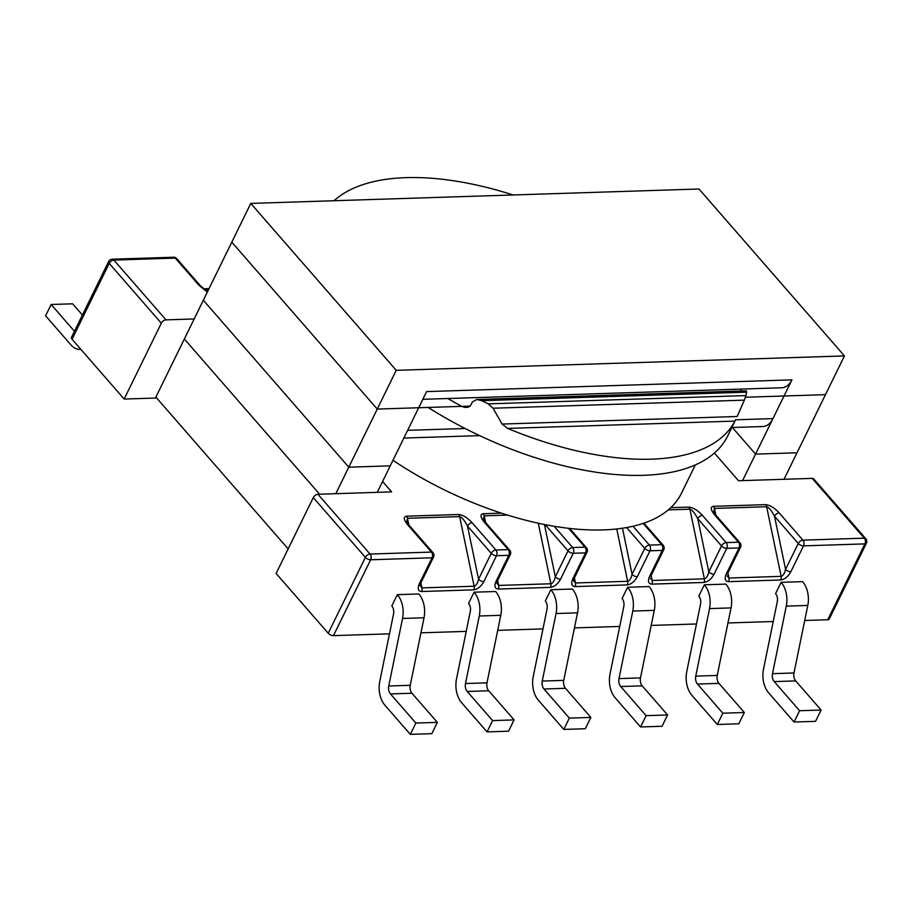 <?xml version="1.0" encoding="UTF-8"?>
<svg xmlns="http://www.w3.org/2000/svg" width="912" height="912" viewBox="0 0 912 912"><rect width="100%" height="100%" fill="white"/><g stroke="black" fill="none" stroke-linecap="round" stroke-linejoin="round"><path stroke-width="1.37" d="M501.406 513.137A214.149 101.198 -153.9 0 1 392.958 460.286A214.149 101.198 -153.9 0 0 501.406 513.137L483.235 513.718C479.951 514.345 480.35 517.229 484.432 522.348A4.081 2.394 -41.1 0 1 485.925 522.895L509.694 550.164A4.081 2.394 138.9 0 0 508.201 549.617L495.911 550.004L472.154 522.736C467.332 517.64 462.84 514.904 458.668 514.505L406.478 516.192C403.207 516.819 403.606 519.692 407.687 524.81A4.081 2.394 -41.1 0 1 409.18 525.358L406.752 521.504L407.459 518.29A4.081 2.679 -91.8 0 0 406.478 516.192C403.207 516.819 403.606 519.692 407.687 524.81A4.081 2.394 -41.1 0 1 409.18 525.358L432.938 552.626A4.081 2.394 -41.1 0 0 431.444 552.079L370.044 554.051A4.081 2.394 138.9 0 0 365.393 557.38A4.081 1.927 26.1 0 0 370.637 559.774L333.473 635.641A4.081 1.927 26.1 0 1 328.229 633.247L276.119 573.454L313.295 497.587L365.393 557.38L328.229 633.247A4.081 1.927 26.1 0 0 333.473 635.641L389.481 633.84L333.473 635.641L370.637 559.774A4.081 2.679 -91.8 0 0 370.044 554.051A4.081 2.394 138.9 0 0 365.393 557.38A4.081 1.927 26.1 0 0 370.637 559.774A4.081 2.679 -91.8 0 0 370.044 554.051L317.946 494.258A4.081 2.394 138.9 0 0 313.295 497.587L365.393 557.38L328.229 633.247L276.119 573.454L313.295 497.587A4.081 2.394 138.9 0 1 317.946 494.258L370.044 554.051L431.444 552.079A4.081 2.679 88.2 0 1 432.037 557.802L370.637 559.774L432.037 557.802A4.081 1.927 26.1 0 0 433.531 557.107A4.081 4.081 0 0 0 432.938 552.626A4.081 2.394 -41.1 0 0 431.444 552.079A4.081 2.679 88.2 0 1 432.037 557.802A4.081 1.927 26.1 0 0 433.531 557.107L420.831 583.019A4.081 1.927 -153.9 0 1 419.338 583.714L432.037 557.802L419.338 583.714A4.081 1.927 -153.9 0 0 420.831 583.019L420.124 585.709L421.948 587.898L420.899 582.882L421.948 587.898L474.137 586.222C476.075 585.743 477.557 583.418 478.572 579.245L491.26 553.333A4.081 2.394 -41.1 0 1 495.911 550.004A4.081 2.679 88.2 0 1 496.504 555.727L508.782 555.328A4.081 1.927 26.1 0 0 510.275 554.633A4.081 4.081 0 0 0 509.694 550.164A4.081 2.394 138.9 0 0 508.201 549.617A4.081 2.679 88.2 0 1 508.782 555.328L496.504 555.727L483.816 581.639A4.081 1.927 -153.9 0 1 478.572 579.245L491.26 553.333L467.503 526.064A4.081 2.394 -41.1 0 1 472.154 522.736C467.332 517.64 462.84 514.904 458.668 514.505A4.081 2.679 88.2 0 1 459.648 516.614C461.803 517.127 464.413 520.273 467.503 526.064A4.081 2.394 -41.1 0 1 472.154 522.736L495.911 550.004A4.081 2.679 88.2 0 1 496.504 555.727A4.081 1.927 26.1 0 1 491.26 553.333A4.081 2.394 -41.1 0 1 495.911 550.004L508.201 549.617A4.081 2.679 88.2 0 1 508.782 555.328A4.081 1.927 26.1 0 0 510.275 554.633L497.587 580.545A4.081 1.927 -153.9 0 1 496.094 581.252L508.782 555.328L496.094 581.252A4.081 1.927 -153.9 0 0 497.587 580.545L496.869 583.247L498.693 585.436L497.656 580.408L498.693 585.436L550.882 583.76C552.832 583.281 554.314 580.955 555.317 576.783L568.016 550.871A4.081 2.394 -41.1 0 1 572.668 547.542A4.081 2.679 88.2 0 1 573.26 553.265A4.081 1.927 -153.9 0 1 568.016 550.871L545.148 524.628L568.016 550.871A4.081 2.394 -41.1 0 1 572.668 547.542L554.12 526.258A214.149 101.198 -153.9 0 1 501.406 513.137L483.235 513.718C479.951 514.345 480.35 517.229 484.432 522.348A4.081 2.394 -41.1 0 1 485.925 522.895L483.508 519.031L484.215 515.816A4.081 2.679 -91.8 0 0 483.235 513.718A4.081 2.679 -91.8 0 1 484.215 515.816L483.508 519.031L485.925 522.895L509.694 550.164A4.081 4.081 0 0 1 510.275 554.633L497.587 580.545L496.869 583.247L498.693 585.436L550.882 583.76C552.832 583.281 554.314 580.955 555.317 576.783L568.016 550.871A4.081 1.927 -153.9 0 0 573.26 553.265L585.538 552.866A4.081 1.927 26.1 0 0 587.032 552.17A4.081 4.081 0 0 0 586.439 547.69A4.081 2.394 -41.1 0 0 584.945 547.143L572.668 547.542A4.081 2.679 88.2 0 1 573.26 553.265L560.561 579.177A4.081 1.927 -153.9 0 1 555.317 576.783A4.081 1.927 -153.9 0 0 560.561 579.177C557.813 584.045 554.462 586.769 550.495 587.374L498.305 589.061C494.828 588.696 494.087 586.085 496.094 581.252C494.087 586.085 494.828 588.696 498.305 589.061A4.081 2.679 -91.8 0 0 498.693 585.436A4.081 2.679 -91.8 0 1 498.305 589.061L550.495 587.374A4.081 2.679 88.2 0 0 550.882 583.76A4.081 2.679 88.2 0 1 550.495 587.374C554.462 586.769 557.813 584.045 560.561 579.177L573.26 553.265L585.538 552.866A4.081 1.927 26.1 0 0 587.032 552.17L574.332 578.083A4.081 1.927 -153.9 0 1 572.839 578.778L585.538 552.866A4.081 2.679 88.2 0 0 584.945 547.143L572.668 547.542L554.12 526.258A214.149 101.198 -153.9 0 1 501.406 513.137M194.176 318.949L165.973 319.861A4.081 2.394 138.9 0 0 161.321 323.19L109.223 263.397A4.081 2.394 -41.1 0 1 113.875 260.068A4.081 2.679 -91.8 0 0 112.165 259.213L173.565 257.241A4.081 2.679 -91.8 0 1 175.275 258.096L113.875 260.068A4.081 2.679 -91.8 0 0 112.165 259.213A4.081 4.081 0 0 0 108.631 261.493A4.081 1.927 26.1 0 0 109.223 263.397L72.059 339.253A4.081 1.927 -153.9 0 1 71.467 337.36L108.631 261.493A4.081 1.927 26.1 0 0 109.223 263.397A4.081 2.394 -41.1 0 1 113.875 260.068L165.973 319.861A4.081 2.394 138.9 0 0 161.321 323.19L109.223 263.397L72.059 339.253L124.157 399.057L161.321 323.19L124.157 399.057L156.67 398.008L124.157 399.057L72.059 339.253A4.081 1.927 -153.9 0 1 71.467 337.36L108.631 261.493A4.081 4.081 0 0 1 112.165 259.213L173.565 257.241A4.081 2.679 -91.8 0 1 175.275 258.096L113.875 260.068L165.973 319.861L194.176 318.949M391.624 491.887L382.561 481.49L391.624 491.887L317.946 494.258L391.624 491.887M568.529 528.31A214.149 101.198 -153.9 0 1 554.12 526.258A214.149 101.198 -153.9 0 0 568.529 528.31L584.945 547.143A4.081 2.679 88.2 0 1 585.538 552.866L572.839 578.778A4.081 1.927 -153.9 0 0 574.332 578.083L573.625 580.784L575.449 582.973L574.4 577.946L575.449 582.973L627.638 581.286C629.576 580.819 631.058 578.493 632.073 574.321L644.761 548.397A4.081 2.394 -41.1 0 1 649.412 545.08L633.008 526.235A214.149 101.198 -153.9 0 1 568.529 528.31L584.945 547.143A4.081 2.394 -41.1 0 1 586.439 547.69L569.658 528.436L586.439 547.69A4.081 4.081 0 0 1 587.032 552.17L574.332 578.083L573.625 580.784L575.449 582.973L627.638 581.286C629.576 580.819 631.058 578.493 632.073 574.321L644.761 548.397L626.59 527.546L644.761 548.397A4.081 1.927 26.1 0 0 650.005 550.791L662.283 550.403A4.081 1.927 26.1 0 0 663.776 549.708A4.081 4.081 0 0 0 663.195 545.228A4.081 2.394 138.9 0 0 661.702 544.681A4.081 2.679 88.2 0 1 662.283 550.403L650.005 550.791L637.317 576.703A4.081 1.927 -153.9 0 1 632.073 574.321A4.081 1.927 -153.9 0 0 637.317 576.703C634.558 581.571 631.207 584.307 627.251 584.911L575.062 586.587C571.573 586.222 570.832 583.623 572.839 578.778C570.832 583.623 571.573 586.222 575.062 586.587A4.081 2.679 -91.8 0 0 575.449 582.973A4.081 2.679 -91.8 0 1 575.062 586.587L627.251 584.911A4.081 2.679 88.2 0 0 627.638 581.286A4.081 2.679 88.2 0 1 627.251 584.911C631.207 584.307 634.558 581.571 637.317 576.703L650.005 550.791A4.081 2.679 88.2 0 0 649.412 545.08L633.008 526.235A214.149 101.198 -153.9 0 1 568.529 528.31M643.154 523.397A214.149 101.198 -153.9 0 1 633.008 526.235A214.149 101.198 -153.9 0 0 643.154 523.397A214.149 101.198 -153.9 0 0 670.742 507.699A214.149 101.198 -153.9 0 1 643.154 523.397L661.702 544.681L649.412 545.08A4.081 2.679 88.2 0 1 650.005 550.791A4.081 1.927 26.1 0 1 644.761 548.397A4.081 2.394 -41.1 0 1 649.412 545.08L661.702 544.681A4.081 2.679 88.2 0 1 662.283 550.403A4.081 1.927 26.1 0 0 663.776 549.708A4.081 4.081 0 0 0 663.195 545.228A4.081 2.394 138.9 0 0 661.702 544.681L643.154 523.397M681.412 493.335A214.149 101.198 -153.9 0 1 670.742 507.699L688.925 507.106A4.081 2.679 88.2 0 1 689.905 509.204C692.048 509.728 694.67 512.875 697.76 518.666A4.081 2.394 -41.1 0 1 702.411 515.337C697.589 510.241 693.086 507.505 688.925 507.106A4.081 2.679 88.2 0 1 689.905 509.204C692.048 509.728 694.67 512.875 697.76 518.666A4.081 2.394 -41.1 0 1 702.411 515.337L726.169 542.606A4.081 2.679 88.2 0 1 726.761 548.329A4.081 1.927 -153.9 0 1 721.517 545.935A4.081 2.394 -41.1 0 1 726.169 542.606A4.081 2.679 88.2 0 1 726.761 548.329A4.081 1.927 -153.9 0 1 721.517 545.935A4.081 2.394 -41.1 0 1 726.169 542.606L738.446 542.218A4.081 2.679 88.2 0 1 739.039 547.93L726.761 548.329L714.062 574.241A4.081 1.927 -153.9 0 1 708.818 571.847L697.76 518.666L721.517 545.935L708.818 571.847L697.76 518.666L721.517 545.935L708.818 571.847C707.815 576.019 706.333 578.345 704.383 578.824C706.333 578.345 707.815 576.019 708.818 571.847A4.081 1.927 -153.9 0 0 714.062 574.241C711.314 579.109 707.963 581.845 703.996 582.449L651.806 584.125C648.329 583.76 647.588 581.161 649.595 576.316L662.283 550.403L649.595 576.316A4.081 1.927 -153.9 0 0 651.088 575.62L651.088 575.62A4.081 1.927 -153.9 0 1 649.595 576.316C647.588 581.161 648.329 583.76 651.806 584.125A4.081 2.679 -91.8 0 0 652.194 580.499L650.37 578.311L652.194 580.499L651.157 575.472L652.194 580.499L704.383 578.824A4.081 2.679 88.2 0 1 703.996 582.449L651.806 584.125A4.081 2.679 -91.8 0 0 652.194 580.499L704.383 578.824L689.905 509.204L668.268 509.899L689.905 509.204L704.383 578.824A4.081 2.679 88.2 0 1 703.996 582.449C707.963 581.845 711.314 579.109 714.062 574.241L726.761 548.329L739.039 547.93A4.081 1.927 26.1 0 0 740.533 547.234A4.081 4.081 0 0 0 739.94 542.765A4.081 2.394 138.9 0 0 738.446 542.218L714.689 514.949A4.081 2.394 -41.1 0 1 716.182 515.497L713.754 511.632L714.461 508.417A4.081 2.679 -91.8 0 0 713.48 506.32C710.209 506.947 710.608 509.831 714.689 514.949A4.081 2.394 -41.1 0 1 716.182 515.497L739.94 542.765A4.081 2.394 138.9 0 0 738.446 542.218L726.169 542.606L702.411 515.337C697.589 510.241 693.086 507.505 688.925 507.106L670.742 507.699A214.149 101.198 -153.9 0 0 681.412 493.335L695.332 464.915L681.412 493.335M737.181 416.499L744.363 400.151L737.181 416.499L502.113 424.057L493.05 408.223L488.205 403.856A230.474 108.904 -153.9 0 1 481.798 400.687L476.839 399.49L472.405 401.918L470.82 405.145L468.54 407.151L464.675 407.425L461.689 406.364A230.474 108.904 -153.9 0 1 447.86 398.521A230.474 108.904 -153.9 0 0 461.689 406.364L464.675 407.425L468.54 407.151L470.82 405.145L472.405 401.918L476.839 399.49L481.798 400.687A230.474 108.904 -153.9 0 0 488.205 403.856L493.05 408.223L502.113 424.057L737.181 416.499M507.631 428.401L502.113 424.057L507.631 428.401L734.947 421.093A230.474 108.904 -153.9 0 1 507.631 428.401L734.947 421.093A230.474 108.904 -153.9 0 1 507.631 428.401M727.696 435.947A230.474 108.904 -153.9 0 1 428.116 407.436A230.474 108.904 -153.9 0 0 727.696 435.947L735.733 419.543L727.696 435.947M334.043 200.731A230.474 108.904 -153.9 0 1 513.137 194.974A230.474 108.904 -153.9 0 0 334.043 200.731M740.806 389.105A230.474 108.904 -153.9 0 1 740.954 391.009A230.474 108.904 -153.9 0 0 740.806 389.105M746.426 390.826L746.609 392.171A230.474 108.904 -153.9 0 1 745.936 395.58L744.363 400.151L493.05 408.223L744.363 400.151L745.936 395.58L488.205 403.856L745.936 395.58A230.474 108.904 -153.9 0 0 746.609 392.171L481.798 400.687L746.609 392.171L746.426 390.826L476.908 399.49L746.426 390.826M813.709 478.925A4.081 2.394 138.9 0 0 812.216 478.378L738.538 480.738L714.404 453.047L738.538 480.738L812.216 478.378L864.314 538.171L802.913 540.143A4.081 2.679 88.2 0 1 803.506 545.866A4.081 1.927 -153.9 0 1 798.262 543.472A4.081 2.394 -41.1 0 1 802.913 540.143A4.081 2.679 88.2 0 1 803.506 545.866A4.081 1.927 -153.9 0 1 798.262 543.472A4.081 2.394 -41.1 0 1 802.913 540.143L779.156 512.875C774.334 507.779 769.842 505.031 765.67 504.644A4.081 2.679 88.2 0 1 766.65 506.741C768.805 507.266 771.415 510.412 774.505 516.203A4.081 2.394 -41.1 0 1 779.156 512.875C774.334 507.779 769.842 505.031 765.67 504.644A4.081 2.679 88.2 0 1 766.65 506.741C768.805 507.266 771.415 510.412 774.505 516.203A4.081 2.394 -41.1 0 1 779.156 512.875L802.913 540.143L864.314 538.171A4.081 2.679 88.2 0 1 864.907 543.894L803.506 545.866L790.818 571.778A4.081 1.927 -153.9 0 1 785.574 569.384L774.505 516.203L798.262 543.472L785.574 569.384L774.505 516.203L798.262 543.472L785.574 569.384C784.559 573.557 783.077 575.882 781.139 576.361C783.077 575.882 784.559 573.557 785.574 569.384A4.081 1.927 -153.9 0 0 790.818 571.778C788.059 576.646 784.708 579.371 780.752 579.975L728.563 581.662C725.074 581.297 724.333 578.687 726.34 573.842L739.039 547.93A4.081 1.927 26.1 0 0 740.533 547.234A4.081 4.081 0 0 0 739.94 542.765L716.182 515.497L713.754 511.632L714.461 508.417L715.852 515.109L714.461 508.417L766.65 506.741L781.139 576.361A4.081 2.679 88.2 0 1 780.752 579.975L728.563 581.662A4.081 2.679 -91.8 0 0 728.95 578.037L727.126 575.848L728.95 578.037L727.901 573.01L728.95 578.037L781.139 576.361A4.081 2.679 88.2 0 1 780.752 579.975C784.708 579.371 788.059 576.646 790.818 571.778L803.506 545.866L864.907 543.894L827.743 619.761L804.703 620.502L827.743 619.761A4.081 1.927 26.1 0 0 829.236 619.054A4.081 1.927 26.1 0 1 827.743 619.761L864.907 543.894A4.081 1.927 26.1 0 0 866.4 543.187A4.081 4.081 0 0 0 865.807 538.718A4.081 2.394 138.9 0 0 864.314 538.171A4.081 2.679 88.2 0 1 864.907 543.894A4.081 1.927 26.1 0 0 866.4 543.187L829.236 619.054L866.4 543.187A4.081 4.081 0 0 0 865.807 538.718A4.081 2.394 138.9 0 0 864.314 538.171L812.216 478.378A4.081 2.394 138.9 0 1 813.709 478.925L865.807 538.718L813.709 478.925M773.228 621.505L727.947 622.964L773.228 621.505M696.483 623.979L651.202 625.427L696.483 623.979M619.727 626.441L574.446 627.901L619.727 626.441M542.982 628.904L497.701 630.363L542.982 628.904M466.226 631.378L420.945 632.825L466.226 631.378M698.82 596.095L704.36 584.797L725.849 584.102A21.421 14.09 -91.8 0 1 731.025 607.905A21.421 14.09 -91.8 0 0 725.849 584.102L704.36 584.797A21.421 14.09 -91.8 0 1 709.536 608.6A21.421 14.09 -91.8 0 0 704.36 584.797L698.82 596.095A7.136 4.697 -91.8 0 1 700.553 604.029A7.136 4.697 -91.8 0 0 698.82 596.095M397.358 594.658L391.818 605.956A7.136 4.697 -91.8 0 1 393.551 613.89A7.136 4.697 -91.8 0 0 391.818 605.956L397.358 594.658L418.847 593.974L397.358 594.658A21.421 14.09 -91.8 0 1 402.534 618.461A21.421 14.09 -91.8 0 0 397.358 594.658M474.103 592.196L468.574 603.493A7.136 4.697 -91.8 0 1 470.296 611.428A7.136 4.697 -91.8 0 0 468.574 603.493L474.103 592.196L495.604 591.5L474.103 592.196A21.421 14.09 -91.8 0 1 479.279 615.999A21.421 14.09 -91.8 0 0 474.103 592.196M550.859 589.733L545.319 601.031A7.136 4.697 -91.8 0 1 547.052 608.965A7.136 4.697 -91.8 0 0 545.319 601.031L550.859 589.733L572.348 589.038L550.859 589.733A21.421 14.09 -91.8 0 1 556.035 613.525A21.421 14.09 -91.8 0 0 550.859 589.733M622.075 598.557L627.604 587.26L649.105 586.576A21.421 14.09 -91.8 0 1 654.28 610.367A21.421 14.09 -91.8 0 0 649.105 586.576L627.604 587.26A21.421 14.09 -91.8 0 1 632.78 611.063A21.421 14.09 -91.8 0 0 627.604 587.26L622.075 598.557A7.136 4.697 -91.8 0 1 623.797 606.491A7.136 4.697 -91.8 0 0 622.075 598.557M775.576 593.632L781.105 582.335L802.606 581.639A21.421 14.09 -91.8 0 1 807.781 605.443A21.421 14.09 -91.8 0 0 802.606 581.639L781.105 582.335A21.421 14.09 -91.8 0 1 786.281 606.127A21.421 14.09 -91.8 0 0 781.105 582.335L775.576 593.632A7.136 4.697 -91.8 0 1 777.298 601.567A7.136 4.697 -91.8 0 0 775.576 593.632M727.833 573.146L727.833 573.146A4.081 1.927 -153.9 0 1 726.34 573.842L739.039 547.93A4.081 2.679 88.2 0 0 738.446 542.218L714.689 514.949C710.608 509.831 710.209 506.947 713.48 506.32L765.67 504.644L713.48 506.32A4.081 2.679 -91.8 0 1 714.461 508.417L766.65 506.741L781.139 576.361L728.95 578.037A4.081 2.679 -91.8 0 1 728.563 581.662C725.074 581.297 724.333 578.687 726.34 573.842A4.081 1.927 -153.9 0 0 727.833 573.146L740.533 547.234L727.833 573.146M208.586 289.503A21.421 14.09 -91.8 0 0 204.607 288.773A21.421 14.09 -91.8 0 0 203.581 288.853A21.421 14.09 -91.8 0 1 204.607 288.773L209.03 288.625L204.607 288.773A21.421 14.09 -91.8 0 1 208.586 289.503M51.14 304.494L72.629 303.81L82.411 315.028L72.629 303.81L51.14 304.494L45.6 315.803L51.14 304.494L74.453 331.261L51.14 304.494M70.976 344.93L45.6 315.803L70.976 344.93A21.421 14.09 88.2 0 0 79.971 349.376A21.421 14.09 88.2 0 1 70.976 344.93M80.815 349.319A21.421 14.09 88.2 0 1 79.971 349.376A21.421 14.09 88.2 0 0 80.815 349.319M799.607 710.722L821.096 710.038L815.556 721.335L794.067 722.03L799.607 710.722L774.22 681.595A7.136 4.697 88.2 0 1 772.498 673.672L786.281 606.127L807.781 605.443L793.987 672.976L807.781 605.443L786.281 606.127L772.498 673.672L793.987 672.976A7.136 4.697 88.2 0 0 795.72 680.911A7.136 4.697 88.2 0 1 793.987 672.976L772.498 673.672A7.136 4.697 88.2 0 0 774.22 681.595L795.72 680.911L821.096 710.038L815.556 721.335L794.067 722.03L768.691 692.903A21.421 14.09 88.2 0 1 763.515 669.1L777.298 601.567L763.515 669.1A21.421 14.09 88.2 0 0 768.691 692.903L794.067 722.03L799.607 710.722L821.096 710.038L795.72 680.911L774.22 681.595L799.607 710.722M722.851 713.195L744.34 712.5L738.811 723.797L717.322 724.493L722.851 713.195L697.475 684.068A7.136 4.697 88.2 0 1 695.753 676.134L709.536 608.6L731.025 607.905L717.242 675.439L731.025 607.905L709.536 608.6L695.753 676.134L717.242 675.439A7.136 4.697 88.2 0 0 718.964 683.373A7.136 4.697 88.2 0 1 717.242 675.439L695.753 676.134A7.136 4.697 88.2 0 0 697.475 684.068L718.964 683.373L744.34 712.5L738.811 723.797L717.322 724.493L691.934 695.366A21.421 14.09 88.2 0 1 686.759 671.563L700.553 604.029L686.759 671.563A21.421 14.09 88.2 0 0 691.934 695.366L717.322 724.493L722.851 713.195L744.34 712.5L718.964 683.373L697.475 684.068L722.851 713.195M646.106 715.658L667.595 714.974L662.055 726.271L640.566 726.955L646.106 715.658L620.719 686.531A7.136 4.697 88.2 0 1 618.997 678.596L632.78 611.063L654.28 610.367L640.486 677.912L654.28 610.367L632.78 611.063L618.997 678.596L640.486 677.912A7.136 4.697 88.2 0 0 642.219 685.847A7.136 4.697 88.2 0 1 640.486 677.912L618.997 678.596A7.136 4.697 88.2 0 0 620.719 686.531L642.219 685.847L667.595 714.974L662.055 726.271L640.566 726.955L615.19 697.828A21.421 14.09 88.2 0 1 610.014 674.036L623.797 606.491L610.014 674.036A21.421 14.09 88.2 0 0 615.19 697.828L640.566 726.955L646.106 715.658L667.595 714.974L642.219 685.847L620.719 686.531L646.106 715.658M590.839 717.436L569.35 718.12L563.821 729.429L585.31 728.734L590.839 717.436L565.463 688.309A7.136 4.697 88.2 0 1 563.741 680.375L577.524 612.841A21.421 14.09 -91.8 0 0 572.348 589.038A21.421 14.09 -91.8 0 1 577.524 612.841L556.035 613.525L542.252 681.07L556.035 613.525L577.524 612.841L563.741 680.375L542.252 681.07A7.136 4.697 88.2 0 0 543.974 689.005A7.136 4.697 88.2 0 1 542.252 681.07L563.741 680.375A7.136 4.697 88.2 0 0 565.463 688.309L543.974 689.005L569.35 718.12L563.821 729.429L538.433 700.302A21.421 14.09 88.2 0 1 533.258 676.499L547.052 608.965L533.258 676.499A21.421 14.09 88.2 0 0 538.433 700.302L563.821 729.429L585.31 728.734L590.839 717.436L569.35 718.12L543.974 689.005L565.463 688.309L590.839 717.436M514.094 719.899L492.605 720.594L487.065 731.891L508.554 731.196L514.094 719.899L488.718 690.772A7.136 4.697 88.2 0 1 486.985 682.837L500.779 615.304A21.421 14.09 -91.8 0 0 495.604 591.5A21.421 14.09 -91.8 0 1 500.779 615.304L479.279 615.999L465.496 683.533L479.279 615.999L500.779 615.304L486.985 682.837L465.496 683.533A7.136 4.697 88.2 0 0 467.218 691.467A7.136 4.697 88.2 0 1 465.496 683.533L486.985 682.837A7.136 4.697 88.2 0 0 488.718 690.772L467.218 691.467L492.605 720.594L487.065 731.891L461.689 702.764A21.421 14.09 88.2 0 1 456.513 678.961L470.296 611.428L456.513 678.961A21.421 14.09 88.2 0 0 461.689 702.764L487.065 731.891L508.554 731.196L514.094 719.899L492.605 720.594L467.218 691.467L488.718 690.772L514.094 719.899M437.338 722.372L415.849 723.056L410.32 734.354L431.809 733.67L437.338 722.372L411.962 693.245A7.136 4.697 88.2 0 1 410.24 685.311L424.023 617.766A21.421 14.09 -91.8 0 0 418.847 593.974A21.421 14.09 -91.8 0 1 424.023 617.766L402.534 618.461L388.751 685.995L402.534 618.461L424.023 617.766L410.24 685.311L388.751 685.995A7.136 4.697 88.2 0 0 390.473 693.929A7.136 4.697 88.2 0 1 388.751 685.995L410.24 685.311A7.136 4.697 88.2 0 0 411.962 693.245L390.473 693.929L415.849 723.056L410.32 734.354L384.932 705.227A21.421 14.09 88.2 0 1 379.757 681.435L393.551 613.89L379.757 681.435A21.421 14.09 88.2 0 0 384.932 705.227L410.32 734.354L431.809 733.67L437.338 722.372L415.849 723.056L390.473 693.929L411.962 693.245L437.338 722.372M200.537 285.912A4.081 2.394 138.9 0 0 200.526 285.912A4.081 2.394 138.9 0 0 199.033 285.365L207.366 292.022L199.033 285.365L175.275 258.096A4.081 2.394 138.9 0 1 176.768 258.643A4.081 2.394 138.9 0 0 175.275 258.096L199.033 285.365A4.081 2.394 138.9 0 1 200.526 285.912A4.081 2.394 138.9 0 0 200.526 285.912L207.583 291.578L200.537 285.912L176.768 258.643A4.081 4.081 0 0 0 173.565 257.241A4.081 4.081 0 0 1 176.768 258.643L200.526 285.912M465.109 428.492L407.63 430.339L377.249 492.355L390.233 465.85L348.783 467.183L203.33 300.253L250.777 203.41L699.002 189.001L844.455 355.931L797.008 452.785L755.558 454.108L791.935 379.859L426.599 391.601L390.233 465.85L348.783 467.183L396.23 370.329L250.777 203.41M396.23 370.329L844.455 355.931M745.446 397.244L825.474 394.668L784.024 479.279L797.008 452.785L755.558 454.108L732.37 427.5L755.558 454.108L742.573 480.613L772.954 418.597L735.608 419.805M422.826 399.319L781.732 387.782A20.395 13.418 -91.8 0 0 791.935 379.859M288.146 548.899L155.884 397.108L203.33 300.253L348.783 467.183L335.798 493.688L377.249 409.078L231.796 242.147L184.349 339.002L319.599 494.201M459.648 516.614C461.803 517.127 464.413 520.273 467.503 526.064L478.572 579.245C477.557 583.418 476.075 585.743 474.137 586.222A4.081 2.679 88.2 0 1 473.75 589.847C477.706 589.243 481.057 586.507 483.816 581.639A4.081 1.927 -153.9 0 1 478.572 579.245L467.503 526.064L491.26 553.333A4.081 1.927 26.1 0 0 496.504 555.727L483.816 581.639C481.057 586.507 477.706 589.243 473.75 589.847L421.561 591.523C418.072 591.158 417.331 588.559 419.338 583.714C417.331 588.559 418.072 591.158 421.561 591.523A4.081 2.679 -91.8 0 0 421.948 587.898L474.137 586.222A4.081 2.679 88.2 0 1 473.75 589.847L421.561 591.523A4.081 2.679 -91.8 0 0 421.948 587.898L420.124 585.709L420.831 583.019L433.531 557.107A4.081 4.081 0 0 0 432.938 552.626L409.18 525.358L406.752 521.504L407.459 518.29A4.081 2.679 -91.8 0 0 406.478 516.192L458.668 514.505A4.081 2.679 88.2 0 1 459.648 516.614L474.137 586.222L459.648 516.614L407.459 518.29L408.85 524.97L407.459 518.29L459.648 516.614M377.249 409.078L470.159 406.091M731.823 427.523L762.763 426.531A20.395 13.418 -91.8 0 0 772.954 418.597M407.687 524.81L431.444 552.079L407.687 524.81M484.432 522.348L508.201 549.617L484.432 522.348M616.751 528.96L627.638 581.286L616.751 528.96M622.474 528.219L632.073 574.321L622.474 528.219M485.606 522.508L484.215 515.816L507.494 515.075L484.215 515.816L485.606 522.508M538.285 523.203L550.882 583.76L538.285 523.203M544.441 524.491L555.317 576.783L544.441 524.491M204.562 289.64L208.597 289.503L204.562 289.628M651.088 575.62L663.776 549.708L651.088 575.62M80.849 349.353L79.971 349.376L80.849 349.353M643.94 523.135L663.195 545.228L643.94 523.135M479.632 435.628L403.845 438.056"/></g></svg>
